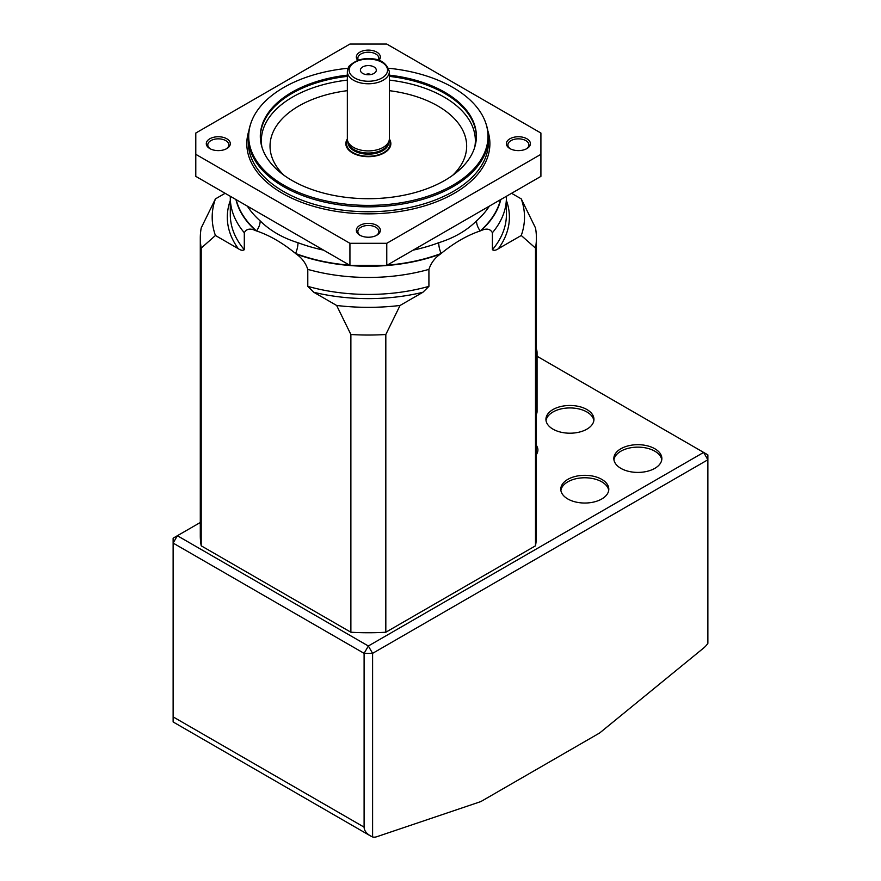 <?xml version="1.0" encoding="UTF-8"?>
<svg xmlns="http://www.w3.org/2000/svg" width="881" height="881" viewBox="0 0 881 881"><rect width="100%" height="100%" fill="white"/><g stroke="black" fill="none" stroke-linecap="round" stroke-linejoin="round"><path stroke-width="1.32" d="M389.358 139.011A22.51 12.995 180 0 1 390.856 143.68A22.51 12.995 180 0 1 368.346 156.675A22.51 12.995 180 0 1 345.848 143.68A22.51 12.995 180 0 1 347.345 139.011M389.072 140.762L388.367 143.24A20.285 11.717 180 0 1 368.346 153.041A20.285 11.717 180 0 1 348.336 143.24L347.621 140.762A21.012 12.125 0 0 0 368.346 150.904A21.012 12.125 0 0 0 389.072 140.762A21.012 12.125 0 0 0 389.358 138.78L389.358 71.636A21.012 12.125 180 0 1 360.318 82.847A21.012 12.125 180 0 1 347.345 71.636L347.345 138.78A21.012 12.125 0 0 0 347.621 140.762M375.702 71.923A7.951 4.592 180 0 1 375.614 72.044A7.951 4.592 180 0 1 368.346 74.764A7.951 4.592 180 0 1 361.089 72.044A7.951 4.592 180 0 1 368.236 65.579A7.951 4.592 180 0 1 375.702 71.923M365.802 74.522A3.755 2.169 180 0 1 370.89 74.522M480.817 801.589L599.653 732.981L703.666 647.998A15.01 8.667 120 0 0 707.872 643.372L707.872 459.772L372.597 653.35L372.597 836.95A15.01 8.667 120 0 0 376.804 836.719L480.817 801.589M200.295 522.499L177.367 535.725L368.346 645.993L703.633 452.416L537.058 356.243M552.971 429.146A24.007 13.865 180 0 1 545.934 419.345A24.007 13.865 180 0 1 569.941 405.48A24.007 13.865 180 0 1 593.948 419.345A24.007 13.865 180 0 1 579.136 432.153A24.007 13.865 180 0 1 552.971 429.146M620.874 468.351A24.007 13.865 180 0 1 613.837 458.549A24.007 13.865 180 0 1 637.844 444.685A24.007 13.865 180 0 1 661.862 458.549A24.007 13.865 180 0 1 647.039 471.357A24.007 13.865 180 0 1 620.874 468.351M567.827 498.976A24.007 13.865 180 0 1 560.79 489.175A24.007 13.865 180 0 1 584.797 475.311A24.007 13.865 180 0 1 608.804 489.175A24.007 13.865 180 0 1 593.981 501.983A24.007 13.865 180 0 1 567.827 498.976M173.128 543.081L173.128 716.881L364.106 827.149L364.106 653.35L173.128 543.081L173.128 538.181L177.367 535.725L173.128 543.081M560.889 490.398A24.007 13.865 180 0 1 584.797 477.766A24.007 13.865 180 0 1 608.716 490.398M613.936 459.772A24.007 13.865 180 0 1 637.844 447.141A24.007 13.865 180 0 1 661.763 459.772M546.033 420.567A24.007 13.865 180 0 1 569.941 407.936A24.007 13.865 180 0 1 593.86 420.567M707.872 459.772L707.872 454.871L703.633 452.416L707.872 459.772M372.597 653.35L368.346 645.993L364.106 653.35L372.597 653.35M364.106 827.149C364.205 830.508 366.276 833.393 370.317 835.816L372.597 836.95M370.317 835.816L173.128 721.957L173.128 716.881M492.402 232.727L492.402 249.708A138.042 79.697 0 0 0 506.399 214.733L506.399 197.762A138.042 79.697 180 0 1 492.402 232.727C490.243 228.752 486.422 228.08 480.916 230.69L480.2 230.932C467.084 235.37 454.056 242.892 441.117 253.497L440.401 254.091C434.895 257.825 431.073 262.923 428.915 269.377A138.042 79.697 180 0 1 307.788 269.377L307.788 286.358A138.042 79.697 0 0 0 428.915 286.358L428.915 269.377M307.788 269.377C305.63 262.923 301.798 257.825 296.302 254.091L295.587 253.497C282.471 242.793 269.443 235.271 256.492 230.932L255.776 230.69C250.281 228.08 246.449 228.752 244.301 232.727A138.042 79.697 180 0 1 230.304 197.762L230.304 214.733A138.042 79.697 0 0 0 244.301 249.708L244.301 232.727M236.229 199.712A133.438 77.043 180 0 0 256.492 230.932A15.01 10.275 131.6 0 0 260.181 220.889C270.082 230.679 282.68 237.958 297.987 242.716A15.01 6.685 -69.4 0 1 295.587 253.497A133.438 77.043 180 0 0 349.658 265.203M413.156 250.127A129.044 74.5 0 0 0 438.716 242.716C453.902 238.024 466.501 230.756 476.522 220.889A15.01 10.275 -131.6 0 0 480.2 230.932A133.438 77.043 180 0 0 500.474 199.712M349.933 243.31L195.791 154.318L195.791 133.042L349.933 44.05L386.77 44.05L540.912 133.042L540.912 154.318L386.77 243.31L386.77 265.357L349.933 265.357L349.933 243.31L386.77 243.31M540.912 154.318L540.912 176.365L386.77 265.357M195.791 154.318L195.791 176.365L349.933 265.357M209.81 148.581L209.81 148.581A12.004 6.927 180 0 1 209.81 138.78A12.004 6.927 180 0 1 226.791 138.78A12.004 6.927 180 0 1 226.791 148.581A12.004 6.927 180 0 1 209.81 148.581L209.81 148.581M359.866 235.205L359.866 235.205A12.004 6.927 180 0 1 359.866 225.404A12.004 6.927 180 0 1 376.837 225.404A12.004 6.927 180 0 1 376.837 235.205A12.004 6.927 180 0 1 359.866 235.205L359.866 235.205M509.912 148.581L509.912 148.581A12.004 6.927 180 0 1 509.912 138.78A12.004 6.927 180 0 1 526.893 138.78A12.004 6.927 180 0 1 526.893 148.581A12.004 6.927 180 0 1 509.912 148.581L509.912 148.581M357.873 60.437A12.004 6.927 180 0 1 368.346 50.118A12.004 6.927 180 0 1 378.83 60.437M201.209 248.101L201.209 545.813A168.062 97.031 180 0 1 200.295 535.725L200.295 238.013A168.062 97.031 180 0 1 201.209 227.926L215.438 198.886A156.157 90.159 0 0 0 215.438 235.491L201.209 248.101A168.062 97.031 180 0 1 200.295 238.013M521.255 235.491A156.157 90.159 0 0 0 521.255 198.886L535.494 227.926A168.062 97.031 180 0 1 536.408 238.013A168.062 97.031 180 0 1 535.494 248.101L521.255 235.491L498.426 248.673C495.948 250.391 493.933 250.733 492.402 249.708M536.408 238.013L536.408 535.725A168.062 97.031 180 0 1 535.494 545.813L535.494 248.101M428.915 286.358L422.891 292.283L400.062 305.465L385.823 334.516L385.823 632.228A168.062 97.031 180 0 1 350.88 632.228L350.88 334.516L336.641 305.465L313.812 292.283L307.788 286.358M385.823 334.516A168.062 97.031 180 0 1 350.88 334.516M244.301 249.708C242.771 250.733 240.766 250.391 238.277 248.673L215.438 235.491M225.118 193.302L215.438 198.886M535.494 545.813L385.823 632.228M336.641 305.465A156.157 90.159 0 0 0 400.062 305.465M521.255 198.886L511.586 193.302M350.88 632.228L201.209 545.813M226.219 148.889A10.506 6.068 0 0 0 228.807 144.902A10.506 6.068 0 0 0 218.301 138.835A10.506 6.068 0 0 0 207.795 144.902A10.506 6.068 0 0 0 210.383 148.889M378.279 60.249A10.506 6.068 0 0 0 378.852 58.278A10.506 6.068 0 0 0 372.366 52.673A10.506 6.068 0 0 0 360.924 53.983A10.506 6.068 0 0 0 357.851 58.278A10.506 6.068 0 0 0 358.424 60.249M526.32 148.889A10.506 6.068 0 0 0 528.908 144.902A10.506 6.068 0 0 0 525.825 140.619A10.506 6.068 0 0 0 514.383 139.297A10.506 6.068 0 0 0 507.897 144.902A10.506 6.068 0 0 0 510.484 148.889M376.275 235.513A10.506 6.068 0 0 0 378.852 231.538A10.506 6.068 0 0 0 368.346 225.47A10.506 6.068 0 0 0 357.851 231.538A10.506 6.068 0 0 0 360.428 235.513M348.061 68.255A119.64 69.07 0 0 0 250.876 123.241A119.64 69.07 0 0 0 283.759 185.164A119.64 69.07 0 0 0 424.444 197.333A119.64 69.07 0 0 0 485.827 123.241A119.64 69.07 0 0 0 388.642 68.255M389.358 75.149A108.033 62.375 180 0 1 444.74 92.219A108.033 62.375 180 0 1 476.39 136.324A108.033 62.375 180 0 1 368.346 198.699A108.033 62.375 180 0 1 260.313 136.324A108.033 62.375 180 0 1 347.345 75.149M485.827 123.241L486.213 124.419A120.036 69.302 180 0 1 488.393 137.557A120.036 69.302 180 0 1 414.29 201.584A120.036 69.302 180 0 1 283.473 186.563A120.036 69.302 180 0 1 248.31 137.557A120.036 69.302 180 0 1 250.49 124.419L250.876 123.241M389.358 76.372A108.033 62.375 180 0 1 444.74 93.452A108.033 62.375 180 0 1 476.379 136.94M260.324 136.94A108.033 62.375 180 0 1 347.345 76.372M438.716 242.716A15.01 6.685 -110.6 0 0 441.117 253.497A133.438 77.043 180 0 1 387.045 265.203M536.408 411.746L537.058 411.372L537.058 352.565A9.008 5.198 60 0 0 536.408 348.975M537.058 411.372A9.008 5.198 60 0 1 536.408 414.224M389.237 140.09A21.783 12.576 180 0 1 382.938 153.019A21.783 12.576 180 0 1 360.021 155.298A21.783 12.576 180 0 1 347.466 140.09M348.061 142.293L348.061 142.458A20.285 11.717 0 0 0 360.593 153.272A20.285 11.717 0 0 0 388.642 142.458L388.642 142.293M361.012 80.413A19.206 11.09 0 0 0 387.387 68.718A19.206 11.09 0 0 0 356.651 61.373A19.206 11.09 0 0 0 361.012 80.413M536.408 445.478A21.012 12.125 180 0 1 536.408 454.464M480.916 230.69A133.648 77.165 0 0 0 500.771 199.547M296.302 254.091A133.648 77.165 0 0 0 440.401 254.091M384.997 265.357A133.438 77.043 180 0 1 351.695 265.357M235.932 199.547A133.648 77.165 0 0 0 255.776 230.69M476.522 220.889A129.044 74.5 0 0 0 489.362 206.132M247.341 206.132A129.044 74.5 0 0 0 260.181 220.889M297.987 242.716A129.044 74.5 0 0 0 323.547 250.127M487.81 130.751A121.545 70.172 180 0 1 425.049 205.747A121.545 70.172 180 0 1 282.405 193.302A121.545 70.172 180 0 1 248.894 130.751M238.277 248.673A141.048 81.437 180 0 1 230.304 200.483M422.891 292.283A141.048 81.437 180 0 1 313.812 292.283M506.399 200.483A141.048 81.437 180 0 1 498.426 248.673M248.31 137.557L248.31 142.458A120.036 69.302 0 0 0 283.473 191.463A120.036 69.302 0 0 0 414.29 206.484A120.036 69.302 0 0 0 488.393 142.458L488.393 137.557M452.647 175.341A98.309 56.758 0 0 0 437.868 105.995A98.309 56.758 0 0 0 389.358 90.677M347.345 90.677A98.309 56.758 0 0 0 284.056 175.341M261.899 146.951A107.008 61.78 180 0 1 347.345 80.105M389.358 80.105A107.008 61.78 180 0 1 444.013 96.998A107.008 61.78 180 0 1 474.804 146.951M536.408 352.94L537.058 352.565M389.358 71.636C386.561 62.606 379.601 58.311 368.467 58.752C361.783 58.322 355.55 60.602 349.746 65.568C348.843 65.976 348.05 68.002 347.345 71.636M230.326 196.309L230.304 197.762M506.377 196.309L506.399 197.762"/></g></svg>
